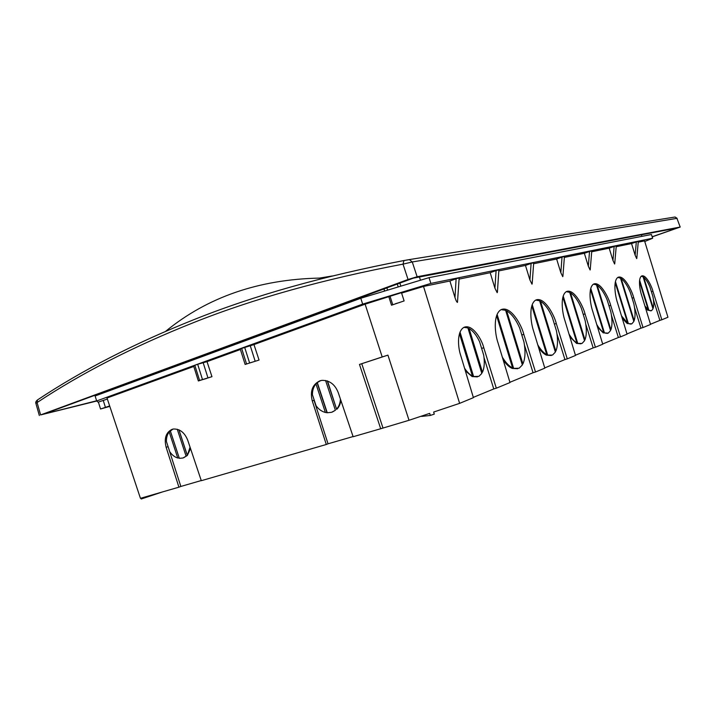 <?xml version="1.0" encoding="UTF-8"?>
<svg xmlns="http://www.w3.org/2000/svg" width="716" height="716" viewBox="0 0 716 716"><rect width="100%" height="100%" fill="white"/><g stroke="black" fill="none" stroke-linecap="round" stroke-linejoin="round"><path stroke-width="1.07" d="M327.257 412.756L325.368 412.452L315.962 383.919L317.304 382.586L327.257 412.756L331.571 412.309L335.392 410.25L325.565 380.465M332.296 412.058L335.392 410.25M179.188 457.98L177.738 457.998C174.614 457.05 171.947 454.946 169.746 451.698L166.452 441.638C166.309 437.736 167.213 434.496 169.182 431.927L170.372 431.104L179.331 458.321L182.956 458.007L187.324 455.465L190.528 448.565M183.591 457.784L187.324 455.465L190.053 447.16M170.372 431.104L172.914 429.099M259.058 360.059L245.132 364.435L259.058 360.059L253.965 344.584L365.115 304.175L382.201 356.944L359.477 364.444L380.706 428.741L353.14 436.724L338.238 392.61C334.972 384.349 329.539 380.268 321.931 380.366L319.891 380.831C312.471 384.411 309.93 391.088 312.257 400.87L326.299 444.493L201.303 480.696L187.798 440.421C184.719 432.616 179.922 428.812 173.406 429.009L172.109 429.323C165.951 432.392 163.955 438.38 166.139 447.303L178.928 487.175L140.443 498.318L107.015 398.007L193.776 366.467M250.421 362.708L254.037 361.652L250.421 362.708M206.369 378.531L202.762 379.587L206.369 378.531M399.725 302.465L395.68 303.629L399.725 302.465M107.284 406.992L103.283 408.156L107.284 406.992M315.962 383.919C313.545 386.819 312.373 390.417 312.427 394.722L316.06 405.721C318.575 409.248 321.681 411.494 325.368 412.452M316.06 405.721L312.427 394.722M320.714 380.59L317.304 382.586M98.531 402.553L96.669 400.951L362.663 304.112L430.871 283.411L652.661 238.231L644.758 241.525M456.11 278.775L459.162 277.897L457.47 302.394C456.799 302.206 455.976 300.604 454.982 297.588L456.11 278.775L449.916 281.003L454.982 297.588M459.09 279.115L490.183 272.698L494.926 288.199L496.09 270.594L490.183 272.698M496.09 270.594L498.703 269.887M498.819 270.925L525.463 265.43L529.921 279.965L531.102 263.434L525.463 265.43M531.102 263.434L533.545 262.763M533.617 263.748L556.627 259.004L560.825 272.689L562.024 257.116L556.627 259.004M562.024 257.116L564.306 256.471M564.351 257.411L584.354 253.294L588.328 266.218L589.528 251.486L584.354 253.294M589.528 251.486L591.667 250.877M591.693 251.781L609.182 248.175L612.959 260.427L614.149 246.447L609.182 248.175M614.149 246.447L616.172 245.865M616.181 246.734L631.548 243.565L635.137 255.209L636.318 241.919L631.548 243.565M636.318 241.919L638.233 241.355M638.233 242.187L644.561 240.88L667.947 317.251L661.844 319.775L652.938 291.224C651.605 285.988 645.886 274.147 641.625 276.009C637.911 278.291 639.827 290.052 641.563 295.019L650.549 324.446L643.022 327.552L633.705 297.641C631.942 290.606 624.075 274.631 618.015 277.316C612.789 280.529 615.232 296.326 617.586 303.029L627.064 334.148L620.503 336.869L610.685 305.338C608.851 297.892 600.357 281.021 593.609 284.073C587.809 287.626 590.253 304.273 592.741 311.335L602.738 344.208L595.408 347.242L585.035 313.903C583.128 306.009 573.91 288.136 566.338 291.618C559.867 295.583 562.293 313.161 564.933 320.625L575.503 355.467L567.269 358.868L556.278 323.516C554.291 315.103 544.223 296.111 535.666 300.111C528.408 304.56 530.798 323.176 533.608 331.087L544.822 368.149L535.496 372.007L523.808 334.363C521.74 325.359 510.66 305.088 500.914 309.742C492.715 314.772 495.042 334.56 498.05 342.964L509.989 382.55L496.322 388.197L483.774 347.734C482.092 340.145 472.471 323.211 463.753 327.454C456.432 331.938 458.204 348.45 460.71 355.44L473.41 397.666L459.627 403.359L423.523 286.445L449.916 281.003M107.355 399.054L98.378 402.07L100.544 408.997L109.799 406.375M194.824 365.294L193.589 365.849L198.35 380.957L211.963 376.679L207.022 361.652L197.67 364.265L194.824 365.294L199.594 380.438L198.35 380.957M207.022 361.652L240.406 349.515M253.965 344.584L240.209 348.898L245.132 364.435M365.115 304.175L401.461 292.674L404.11 300.926L391.5 305.204L404.11 300.926M401.595 293.095L423.523 286.445M636.766 257.876L636.694 258.619L635.137 255.209M614.695 263.139L614.614 264.016L612.959 260.427M590.199 268.965L590.109 269.995L588.328 266.218M562.839 275.445L562.749 276.68L560.825 272.689M532.104 282.704L531.997 284.189L529.921 279.965M497.316 290.875L497.19 292.692L494.926 288.199M327.534 380.984L336.663 409.427C338.937 407.27 340.342 404.272 340.879 400.432M336.762 408.934C339.026 406.33 340.243 403.036 340.413 399.054M187.234 455.072L178.946 429.806M169.182 431.927L177.738 457.998M169.746 451.698L166.452 441.638M477.429 376.876L472.148 376.571L478.879 376.348L481.823 373.439L467.924 327.937L463.914 327.364M473.607 376.544L460.039 332.099M481.653 372.866L482.468 372.248C484.374 367.908 484.777 362.215 483.694 355.172L479.568 341.675C476.552 335.285 473.07 330.899 469.105 328.519L468.094 328.492M482.468 372.248L469.105 328.519M551.284 355.503L546.433 355.136L552.528 355.055L555.365 352.093L539.622 300.774L535.738 300.076M547.677 355.091L532.212 304.631M555.213 351.592L555.849 351.135C557.853 346.177 558.05 339.402 556.439 330.81L552.34 317.439C548.868 309.473 544.93 304.085 540.544 301.266L539.774 301.257M555.849 351.135L540.544 301.266M517.677 368.731L512.28 368.436L519.136 368.203L522.358 364.972L505.621 310.288L501.137 309.625M513.623 368.382L497.101 314.387M522.197 364.453L522.913 363.934C525.275 358.564 525.625 351.296 523.987 342.123L519.628 327.883C515.869 319.425 511.546 313.733 506.642 310.798L505.773 310.789M522.913 363.934L506.642 310.798M590.763 288.387L604.465 332.94L608.305 333.101L610.551 330.568L596.491 284.87L593.483 284.136M604.465 332.94L607.356 333.423M610.909 329.736C612.386 325.44 612.359 319.47 610.829 311.845L607.159 299.915C604.143 292.79 600.84 287.921 597.242 285.326L610.909 329.736L610.408 330.103M580.962 343.814L576.568 343.403L582.036 343.438L584.56 340.709L569.703 292.361L566.293 291.645M577.74 343.367L563.197 296.03M584.408 340.225L584.972 339.814C586.681 335.213 586.762 328.868 585.187 320.786L581.311 308.175C578.089 300.648 574.492 295.538 570.527 292.835L569.847 292.826M584.972 339.814L570.527 292.835M615.429 281.549L628.38 323.605L631.834 323.829L633.848 321.475L620.503 278.157L617.836 277.423M628.38 323.605L630.993 324.115M634.161 320.696C635.441 316.669 635.334 311.039 633.848 303.817L630.357 292.504C627.529 285.729 624.468 281.093 621.184 278.596L634.161 320.696L633.714 321.028M639.621 280.189L648.929 310.368L651.524 310.663L652.983 308.838L643.111 276.841L641.321 276.206M648.929 310.368L650.853 310.869M653.243 308.068C653.977 305.24 653.851 301.373 652.876 296.478L649.931 286.946C647.989 282.373 645.93 279.159 643.747 277.307L653.243 308.068L652.84 308.381M312.257 400.87L314.038 400.28L328.044 443.804L353.086 436.554M166.139 447.303L168.081 446.668L180.844 486.45L201.25 480.543M597.242 285.326L596.625 285.317M602.666 343.984L618.364 337.505L611.455 315.335M597.547 327.14L603.364 332.976L603.713 332.537L590.476 289.524M621.184 278.596L620.638 278.587M627.001 333.942L640.972 328.179L634.51 307.424M622.285 318.45L627.35 323.641L627.699 323.211L615.196 282.641M643.747 277.307L643.245 277.28M650.486 324.25L659.866 320.374L653.431 299.727M645.537 308.014L647.944 310.377L648.284 309.93L639.504 281.46M473.321 397.38L493.754 388.949L484.025 357.579M464.559 368.221C467.109 372.06 469.732 374.656 472.417 376.025L472.148 376.571L465.328 370.798M509.908 382.281L533.053 372.723L524.479 345.103M502.337 357.168C505.702 362.672 509.112 366.261 512.584 367.943L512.28 368.436C509.371 367.245 506.346 364.471 503.214 360.094M575.431 355.234L593.17 347.904L585.778 324.142M569.032 334.121C571.69 338.543 574.322 341.478 576.908 342.955L576.568 343.403L569.855 336.851M544.742 367.899L564.933 359.566L556.985 333.996M537.797 344.933C540.786 349.847 543.766 353.095 546.755 354.671L546.433 355.136C543.963 354.035 541.368 351.574 538.656 347.752M96.669 400.951L95.112 395.975L360.783 298.25L429.018 277.647L651.444 234.508L652.661 238.231M655.471 322.191L660.161 320.285M382.201 356.944L387.929 355.127L409.024 420.283L429.672 413.374L430.361 415.432L434.272 414.116L433.654 412.049L459.627 403.359M391.5 305.204L388.895 296.952M162.496 491.928L141.222 498.998L140.945 498.175M640.972 328.179L643.022 327.552M618.364 337.505L620.503 336.869M593.17 347.904L595.408 347.242M564.933 359.566L567.269 358.868M533.053 372.723L535.496 372.007M493.754 388.949L496.322 388.197M659.866 320.374L661.844 319.775M380.706 428.741L409.024 420.283M328.044 443.804L326.299 444.493M180.844 486.45L178.928 487.175M421.536 416.094L413.588 418.753M430.871 283.411L429.018 277.647M362.663 304.112L360.783 298.25M421.652 416.417L430.361 415.432M109.655 405.954L100.544 408.997M209.627 352.988L209.869 353.767M256.704 335.652L256.955 336.448M211.963 376.679L199.594 380.438M531.791 305.875L546.755 354.671M562.857 297.212L576.908 342.955M496.6 315.693L512.584 367.943M459.484 333.674L472.417 376.025M644.91 305.983L648.284 309.93M621.506 315.899L627.699 323.211M596.75 324.509C599.131 328.492 601.449 331.159 603.713 332.537M177.246 429.215L186.115 456.235M179.331 458.321L170.283 430.746M359.477 364.444L387.929 355.127M361.768 363.764L382.935 427.846M363.28 297.498L362.967 296.505M106.487 391.795L106.263 391.061M420.471 280.225L419.415 276.985M641.93 236.352L641.411 234.803M178.902 429.788L187.324 455.465M317.215 383.033L326.908 412.443M327.248 380.885L336.663 409.427M96.615 400.79L43.461 414.206L413.365 278.139L677.47 227.948L652.178 236.745M680.2 227.061L676.942 218.362L680.2 227.061L652.213 236.853M417.133 276.752L408.048 279.482L403.019 264.141L412.264 261.958L417.133 276.752L680.021 227.07M37.814 399.716L37.492 399.931C82.08 370.262 134.322 343.456 194.197 319.533C254.055 295.547 323.972 275.884 403.967 260.543L403.019 264.141C323.095 279.312 253.258 298.805 193.508 322.63C133.722 346.392 81.588 373.036 37.098 402.553L40.606 414.931L408.048 279.482M40.606 414.931L96.741 401.014M194.627 319.372C254.377 295.44 324.196 275.821 404.075 260.508M677.121 218.335L675.09 217.011L408.863 259.666L403.967 260.543L409.418 259.622L412.264 261.958L676.942 218.362L675.09 217.011L408.979 259.648M35.898 403.421C35.406 402.41 35.934 401.246 37.492 399.931L37.098 402.553L35.898 403.421L39.326 415.522M165.7 331.275C207.461 297.122 258.727 279.392 319.488 278.094L322.227 278.506M327.105 277.271L322.093 278.103M104.912 391.562L105.145 392.287M608.994 305.875L610.685 305.338M632.103 298.16L633.705 297.641M651.399 291.707L652.938 291.224M105.395 407.27L103.22 400.325M392.681 304.506L390.023 296.245M383.946 288.772L384.662 291.045M386.828 287.716L387.625 290.15M397.246 283.876L398.212 286.955M190.653 360.837L190.411 360.067M198.466 357.964L198.225 357.186M206.512 355.002L206.262 354.232M253.697 337.648L253.437 336.851M245.499 340.655L245.257 339.867M237.22 343.707L236.969 342.919M246.528 363.853L241.596 348.271M255.12 361.061L250.179 345.47M249.553 362.779L244.612 347.171M207.909 377.735L203.129 362.591M202.449 379.426L197.67 364.265M554.39 324.115L556.278 323.516M521.803 334.999L523.808 334.363M481.626 348.415L483.774 347.734M583.254 314.476L585.035 313.903M399.796 282.936L400.862 286.149M102.97 392.279L103.194 393.003M383.883 288.79L384.59 291.063M188.532 360.757L188.764 361.526M234.866 343.689L235.108 344.486M498.891 269.78L497.405 292.11M533.697 262.674L532.176 283.715M564.432 256.4L562.901 276.286M591.774 250.815L590.235 269.672M616.261 245.821L614.731 263.739M638.305 241.319L636.793 258.387M332.412 275.955L319.488 278.094"/></g></svg>
